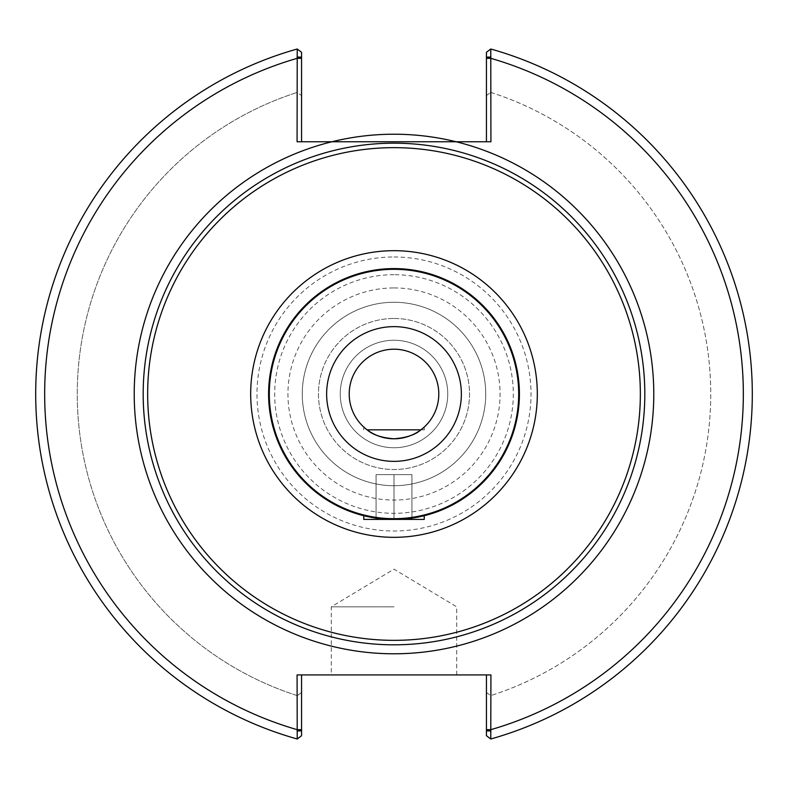 <?xml version="1.0" encoding="UTF-8"?>
<svg xmlns="http://www.w3.org/2000/svg" width="788" height="788" viewBox="0 0 788 788"><rect width="100%" height="100%" fill="white"/><g stroke="black" fill="none" stroke-linecap="round" stroke-linejoin="round"><path stroke-width="0.59" stroke-dasharray="3.94 2.96" d="M349.212 394A44.788 44.788 0 0 1 394 349.212A44.788 44.788 0 0 1 438.788 394A44.788 44.788 0 0 1 394 438.788A44.788 44.788 0 0 1 349.212 394M394 340.249A53.751 53.751 0 0 1 440.551 420.871A53.751 53.751 0 0 1 347.449 420.871A53.751 53.751 0 0 1 394 340.249A53.751 53.751 0 0 0 340.249 394A53.751 53.751 0 0 0 394 447.751A53.751 53.751 0 0 0 447.751 394A53.751 53.751 0 0 0 394 340.249M376.083 519.41L376.083 474.622L394 474.622L376.083 474.622L376.083 519.41L394 519.41L376.083 519.41M424.239 515.707L415.384 517.578L394 519.41L394 474.622L411.917 474.622L394 474.622L394 519.41L411.917 519.41L394 519.41L372.616 517.578L363.76 515.707M411.917 519.41L411.917 474.622L411.917 519.41M366.065 516.258L372.616 517.578M424.239 519.41L363.76 519.41M367.129 429.834C372.665 434.809 381.628 437.793 394 438.788C406.372 437.793 415.335 434.809 420.871 429.834L367.129 429.834M415.384 517.578L421.935 516.258M420.871 429.834L424.239 429.834L420.871 429.834M421.866 429.066L424.239 427.037L421.866 429.066M366.134 429.066L363.76 427.037L366.134 429.066M394 519.41A125.41 125.41 0 0 1 268.59 394A125.41 125.41 0 0 1 394 268.59A125.41 125.41 0 0 1 519.41 394A125.41 125.41 0 0 1 394 519.41M453.927 150.449A250.82 250.82 0 0 1 641.58 434.168A250.82 250.82 0 0 1 373.847 644.013A250.82 250.82 0 0 1 143.18 394A250.82 250.82 0 0 1 453.927 150.449A250.82 250.82 0 0 0 167.411 501.552A250.82 250.82 0 0 0 588.331 552.575A250.82 250.82 0 0 0 453.927 150.449M297.076 730.9L301.558 730.9L301.558 735.706L297.115 738.967L297.076 674.922L490.924 674.922L486.442 674.922L490.924 674.922L490.766 738.996A358.313 358.313 0 0 0 490.766 49.004L490.924 57.1L486.442 57.1L486.442 52.294L490.885 49.033L486.442 52.294L486.442 95.515L490.875 92.432L490.885 49.033L490.875 92.432L486.442 95.515L486.442 52.294L490.766 49.004M394 674.922L456.705 674.922L394 674.922M490.766 738.996L486.442 735.706L490.766 738.996L486.442 735.706L486.442 674.922M297.076 57.1L297.234 49.004L301.558 52.294L301.558 95.515L297.125 92.432L297.115 49.033L297.125 92.432L301.558 95.515L301.558 52.294L297.234 49.004L301.558 52.294L301.558 57.1L297.076 57.1L297.076 141.751L490.924 141.751L486.442 141.751L490.924 141.751L490.924 57.1M394 302.267A91.733 91.733 0 0 0 314.56 439.862A91.733 91.733 0 0 0 473.44 439.862A91.733 91.733 0 0 0 394 302.267A91.733 91.733 0 0 1 473.44 439.862A91.733 91.733 0 0 1 314.56 439.862A91.733 91.733 0 0 1 394 302.267M394 287.935A106.065 106.065 0 0 1 485.851 447.032A106.065 106.065 0 0 1 302.149 447.032A106.065 106.065 0 0 1 394 287.935M394 318.47A75.53 75.53 0 0 1 459.414 431.765A75.53 75.53 0 0 1 328.586 431.765A75.53 75.53 0 0 1 394 318.47A75.53 75.53 0 0 1 469.53 394A75.53 75.53 0 0 1 394 469.53A75.53 75.53 0 0 1 318.47 394A75.53 75.53 0 0 1 394 318.47M394 143.18A250.82 250.82 0 0 1 611.212 519.41A250.82 250.82 0 0 1 176.788 519.41A250.82 250.82 0 0 1 394 143.18M301.558 57.1L301.558 141.751M297.115 738.967A358.313 358.313 0 0 1 297.115 49.033A358.313 358.313 0 0 0 297.115 738.967L297.125 695.568A316.746 316.746 0 0 1 297.125 92.432A316.746 316.746 0 0 0 297.125 695.568L297.115 738.967M297.234 738.996A358.313 358.313 0 0 1 297.234 49.004A358.313 358.313 0 0 0 297.234 738.996L301.558 735.706L301.558 692.485L297.283 695.627L301.558 692.485L301.558 735.706L297.234 738.996M486.442 141.751L486.442 57.1M490.885 49.033A358.313 358.313 0 0 1 490.885 738.967A358.313 358.313 0 0 0 490.885 49.033M490.875 92.432A316.746 316.746 0 0 1 490.875 695.568A316.746 316.746 0 0 0 490.875 92.432M486.442 692.485L490.717 695.627L486.442 692.485M486.442 730.9L490.924 730.9M301.558 674.922L301.558 730.9M394 606.839L331.295 606.839L394 606.839M486.442 58.361L490.924 58.361A349.36 349.36 0 0 1 490.924 729.639L486.442 729.639M394 274.697A119.303 119.303 0 0 0 290.674 453.652A119.303 119.303 0 0 0 497.326 453.652A119.303 119.303 0 0 0 394 274.697M456.075 141.751A259.774 259.774 0 0 1 607.814 541.543A259.774 259.774 0 0 1 180.186 541.543A259.774 259.774 0 0 1 331.925 141.751M301.558 58.361L297.076 58.361A349.36 349.36 0 0 0 297.076 729.639L301.558 729.639M394 256.977A137.023 137.023 0 0 1 512.663 462.507A137.023 137.023 0 0 1 275.337 462.507A137.023 137.023 0 0 1 394 256.977M424.239 427.037L424.239 429.834M363.76 427.037L363.76 429.834M456.705 674.922L456.705 606.839L394 569.163L331.295 606.839L331.295 674.922"/><path stroke-width="1.18" d="M372.616 517.578L394 519.41L363.76 519.41L363.76 515.707L366.065 516.258M421.935 516.258L424.239 515.707L424.239 519.41L394 519.41L415.384 517.578M420.871 429.834C415.335 434.809 406.372 437.793 394 438.788C381.628 437.793 372.665 434.809 367.129 429.834L420.871 429.834L421.866 429.066L420.871 429.834M367.129 429.834L366.134 429.066L367.129 429.834M349.212 394A44.788 44.788 0 0 1 416.399 355.211A44.788 44.788 0 0 1 416.399 432.789A44.788 44.788 0 0 1 349.212 394M394 537.327A143.327 143.327 0 0 0 518.12 322.341A143.327 143.327 0 0 0 269.88 322.341A143.327 143.327 0 0 0 394 537.327M297.076 57.1L301.558 57.1L301.558 52.294L297.234 49.004L297.076 141.751L331.925 141.751A259.774 259.774 0 0 0 180.186 541.543A259.774 259.774 0 0 0 607.814 541.543A259.774 259.774 0 0 0 456.075 141.751L331.925 141.751A259.774 259.774 0 0 1 456.075 141.751L490.924 141.751L490.766 49.004L486.442 52.294L486.442 57.1L490.924 57.1M394 268.59A125.41 125.41 0 0 0 285.394 456.705A125.41 125.41 0 0 0 502.606 456.705A125.41 125.41 0 0 0 394 268.59A125.41 125.41 0 0 0 285.394 456.705A125.41 125.41 0 0 0 502.606 456.705A125.41 125.41 0 0 0 394 268.59M394 326.636A67.364 67.364 0 0 1 452.342 427.677A67.364 67.364 0 0 1 335.658 427.677A67.364 67.364 0 0 1 394 326.636M143.18 394A250.82 250.82 0 0 0 519.41 611.212A250.82 250.82 0 0 0 519.41 176.788A250.82 250.82 0 0 0 143.18 394A250.82 250.82 0 0 0 519.41 611.212A250.82 250.82 0 0 0 519.41 176.788A250.82 250.82 0 0 0 143.18 394M486.442 674.922L486.442 735.706L490.766 738.996L490.924 674.922L297.076 674.922L297.234 738.996A358.313 358.313 0 0 1 297.234 49.004M301.558 57.1L301.558 141.751M486.442 57.1L486.442 141.751M490.766 738.996A358.313 358.313 0 0 0 490.766 49.004A358.313 358.313 0 0 1 490.766 738.996M490.924 730.9L486.442 730.9M297.076 730.9L301.558 730.9L301.558 735.706L297.234 738.996M301.558 730.9L301.558 674.922M147.661 394A246.339 246.339 0 0 1 517.174 180.659A246.339 246.339 0 0 1 517.174 607.341A246.339 246.339 0 0 1 147.661 394M394 269.309A124.691 124.691 0 0 1 501.986 456.341A124.691 124.691 0 0 1 286.014 456.341A124.691 124.691 0 0 1 394 269.309M486.442 729.639L490.924 729.639A349.36 349.36 0 0 0 490.924 58.361L486.442 58.361M301.558 729.639L297.076 729.639A349.36 349.36 0 0 1 297.076 58.361L301.558 58.361"/></g></svg>
